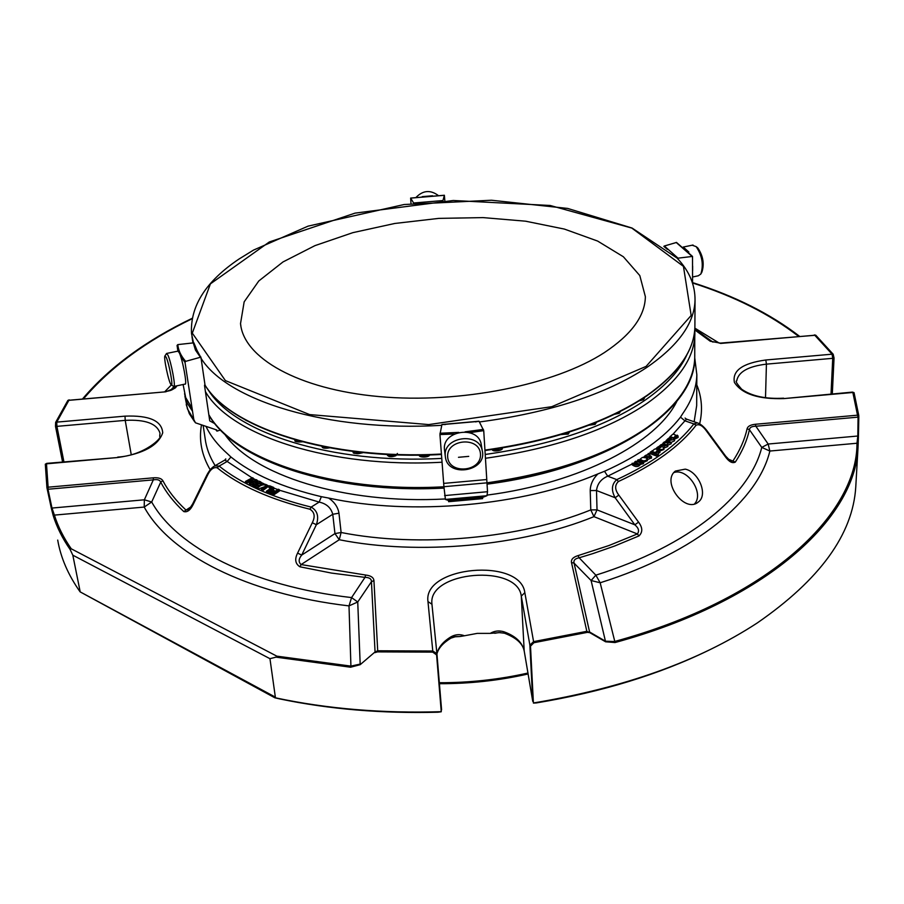 <?xml version="1.0" encoding="UTF-8"?>
<svg xmlns="http://www.w3.org/2000/svg" width="904" height="904" viewBox="0 0 904 904"><rect width="100%" height="100%" fill="white"/><g stroke="black" fill="none" stroke-linecap="round" stroke-linejoin="round"><path stroke-width="1.36" d="M248.724 482.103L248.803 481.244M47.279 489.437L48.002 489.245L48.127 487.188L46.918 487.64L51.325 508.251L51.98 508.059L54.409 515.111L144.211 507.065L151.691 501.991L144.357 499.799L144.211 507.065C169.477 553.508 245.854 593.883 349 605.895L357.735 601.985L351.577 597.589L349 605.895L350.921 666.112L360.176 664.09L357.735 601.985L371.442 581.713C371.476 578.854 369.318 577.407 364.99 577.373L351.577 597.589C251.267 586.041 176.664 547.056 151.691 501.991L160.709 482.126C159.838 479.911 157.375 479.165 153.318 479.866L153.352 477.82C158.302 477.459 161.477 478.419 162.867 480.713C168.178 490.849 175.828 500.579 185.817 509.901L188.461 509.562M600.166 582.775L595.849 575.159L591.103 580.526L600.166 582.775C696.419 552.502 758.151 500.115 769.869 451.039L768.163 444.033L761.767 447.412L769.869 451.039L856.992 443.242L857.806 436.022L858.45 436.09L857.998 448.079C855.082 518.726 766.038 601.386 615.059 642.541L600.166 582.775M589.736 632.63L586.843 631.32L587.351 632.359L589.736 632.63L605.59 641.795L605.443 641.207L614.471 641.524C768.332 599.634 857.207 514.704 856.992 443.242L858.235 443.502M82.739 398.698C109.52 367.273 145.951 340.503 192.032 318.377M207.491 475.312L206.858 475.063C209.276 470.419 211.943 467.345 214.847 465.854L219.141 466.091L217.152 467.786C213.491 466.939 210.27 469.458 207.491 475.312L193.343 504.161L192.699 503.867C189.817 508.523 188.168 510.557 187.772 509.969M193.343 504.161C190.518 510.059 187.331 512.534 183.783 511.574L190.925 506.884M62.568 461.967L55.494 426.315L55.641 422.36L67.868 400.427L69.19 399.873M67.868 400.427L165.771 391.805L68.919 400.257L56.749 422.123L55.641 422.36M172.223 389.647L175.432 387.827L165.771 391.805M172.348 389.556L175.399 386.132M71.246 548.796L70.128 549.508C62.432 538.388 56.794 527.088 53.212 515.608L54.409 515.111C57.98 526.512 63.596 537.744 71.246 548.796L276.805 656.146L350.921 666.112L350.582 667.22L275.991 657.151L276.805 656.146M51.325 508.251L53.212 515.608M70.128 549.508L72.817 555.18L269.957 658.688L275.991 657.151M350.582 667.22L360.165 664.689L375.058 651.942L360.165 664.689M618.822 495.098L615.149 497.742L596.504 490.522C597.329 483.776 601.07 478.996 607.725 476.182L616.788 479.628L618.426 481.504C614.618 485.143 614.754 489.674 618.822 495.098L638.563 522.15L634.834 524.817L615.149 497.742C611.059 490.217 611.601 484.171 616.788 479.628C652.089 463.243 677.785 444.678 693.854 423.919L696.114 425.219C699.244 423.795 702.668 425.694 706.397 430.914L706.86 430.564L725.641 456.124L725.177 456.509L706.397 430.914M638.563 522.15C642.676 527.586 642.812 532.162 638.992 535.914L637.376 533.948C639.501 531.055 638.653 528.015 634.834 524.817L597.024 509.879L593.951 516.647L590.787 509.912L590.222 490.567C590.357 484.431 592.922 478.86 597.928 473.888L604.505 471.289L607.725 476.182L632.145 463.989M725.641 456.124C730.025 460.803 731.98 462.52 731.483 461.266L733.054 460.814C740.082 450.079 744.76 439.378 747.111 428.699C747.8 426.247 750.557 424.778 755.382 424.27L755.857 426.247C751.857 426.247 749.71 427.4 749.416 429.694L761.767 447.412C749.981 495.132 689.526 545.858 595.849 575.159L579.148 557.791C575.023 558.582 573.339 560.378 574.085 563.158L571.486 562.514C570.978 559.429 573.147 557.135 578.006 555.621L608.9 545.553L637.376 533.948L593.951 516.647C521.631 546.14 418.721 555.598 339.249 539.733L341.113 532.501L334.955 533.586L301.721 555.079C298.546 558.943 298.343 562.107 301.111 564.571L365.634 575.034L364.99 577.373L331.519 573.079L299.936 566.797L301.111 564.571L339.249 539.733L334.955 533.586L332.762 514.274C330.977 507.732 326.446 503.664 319.157 502.093L321.372 496.68L328.581 498.047C411.343 516.026 523.19 505.844 597.928 473.888M441.254 711.753L436.598 654.914L432.733 652.123L377.465 651.886L375.081 652.609M377.465 651.886L377.702 650.778L375.058 651.942L371.442 581.713L373.94 580.594L377.702 650.778L432.779 651.016L432.733 652.123M299.936 566.797C295.269 563.813 294.489 559.248 297.586 553.112L301.721 555.079L316.366 524.716L312.298 522.738C315.36 516.647 314.581 512.15 309.948 509.246L311.168 507.087C317.383 510.602 319.123 516.478 316.366 524.716L332.762 514.274L338.966 513.201C337.96 507.099 334.491 502.048 328.581 498.047M852.37 392.11L854.043 392.641L858.755 415.411L857.523 415.185L858.077 417.139L858.8 417.207L858.45 436.09M605.59 641.795L615.059 642.541M858.755 415.411L858.8 417.207M728.195 459.085L735.325 462.091C732.342 463.628 728.963 461.763 725.177 456.509M814.368 334.921L815.781 335.226L833.172 354.232L832.087 354.187L832.731 358.323L834.042 358.041L833.172 354.232M720.217 343.124L815.781 335.226M692.577 282.602C734.669 295.936 770.287 313.801 799.43 336.22M637.659 460.136L638.45 459.684L643.535 462.057L639.422 464.057C637.422 465.628 634.992 465.368 632.133 463.311L638.676 463.876L634.902 461.718L635.693 461.266L641.411 462.328L637.659 460.136L637.682 461.628L640.642 463.017M647.931 457.548L650.428 456.757L645.535 456.192L646.19 456.893L645.343 457.311L644.507 456.271C646.631 454.203 648.959 454.339 651.501 456.644L647.931 457.548M648.179 453.514L650.044 453.39L648.179 453.514L648.202 454.768M650.225 452.147L650.925 451.672L658.474 454.576L657.773 455.051L650.225 452.147L650.236 453.638L657.773 456.543L658.474 454.576M664.632 445.977L666.79 445.141C664.508 445.796 662.429 445.728 660.564 444.926L664.564 443.356L661.558 444.791C663.965 444.271 666.033 444.35 667.774 445.05L664.632 445.977M668.09 443.197L670.203 442.35C667.943 443.028 665.875 442.96 663.977 442.158L667.898 440.587L664.971 442.033C667.355 441.491 669.423 441.559 671.186 442.271L668.09 443.197M652.383 450.655L653.174 450.531C654.293 448.723 655.773 448.497 657.615 449.876L656.067 451.83L658.892 451.073L658.406 450.508L659.197 450.079L659.92 450.915C657.886 452.972 655.14 453.051 651.66 451.164L652.383 450.655M661.265 446.938L657.841 447.683L658.327 448.327L657.524 448.791L656.767 447.808C659.231 445.627 661.604 445.695 663.909 448C663.366 449.548 661.513 449.921 658.383 449.107L661.265 446.938M671.751 438.293L668.463 439.084L669.039 439.751L668.316 440.237L667.423 439.208C669.83 437.039 672.203 437.084 674.531 439.344L669.209 440.519L671.751 438.293M670.621 436.101L671.344 435.694C672.406 433.965 673.819 433.796 675.57 435.174L674.531 437.005L677.107 436.169L676.486 435.581L677.152 435.118L678.09 436.044C676.339 437.988 673.661 438.18 670.045 436.632L670.621 436.101M645.919 457.819L647.388 459.164C645.027 461.413 642.654 461.368 640.281 459.029L642.394 457.413L645.919 457.819M297.586 553.112L312.298 522.738M269.607 485.776L273.709 487.459L267.279 491.55L266.42 491.188L272.093 487.584L268.85 486.25L269.607 485.776M278.319 489.245L279.212 489.584L272.963 493.765L268.409 491.991L269.155 491.493L272.805 492.917L274.737 491.629L271.573 490.409L272.319 489.911L275.483 491.132L278.319 489.245M256.261 479.662L257.03 480.058L250.046 483.832L249.267 483.425L252.137 481.877L249.097 480.306L246.238 481.855L245.459 481.448L252.453 477.696L253.222 478.092L249.933 479.866L252.962 481.436L256.261 479.662M254.114 483.696L253.572 484.465L257.098 484.747L255.301 482.623C257.595 480.645 259.697 480.691 261.629 482.747L260.646 484.069L259.81 483.742L260.442 482.883L256.51 482.465L258.273 484.623C256.239 486.499 254.284 486.476 252.431 484.533L253.289 483.369L254.318 485.154M261.29 489.041L266.386 485.459C263.798 484.171 260.996 484.883 257.979 487.572L257.143 487.199C261.12 483.855 264.601 483.256 267.584 485.391L262.137 489.426L261.29 489.041L262.329 490.906L267.787 486.872L267.584 485.403L269.132 486.069M206.858 475.063L192.699 503.867M685.255 469.142L675.412 471.052C661.016 481.662 684.904 513.845 698.34 501.991C708.374 494.951 698.769 471.865 685.255 469.142M55.494 426.315L56.907 426.36L56.749 422.123L125.012 416.145L125.215 420.371L56.907 426.36L63.924 461.854M183.783 511.574C173.737 502.161 166.042 492.341 160.709 482.126L162.867 480.713M46.918 487.64L45.313 464.193L46.816 463.368M165.94 391.443L165.895 391.443C170.178 390.81 172.698 389.861 173.444 388.584M45.313 464.193L46.737 463.368L117.531 457.537C143.273 453.819 158.336 445.57 162.72 432.79C161.805 420.744 149.239 415.185 125.012 416.145M57.709 540.083C60.715 557.678 68.184 574.944 80.117 591.86L274.76 697.741M441.254 710.962L441.242 711.776L437.931 712.216C381.974 713.651 329.293 709.233 279.912 698.95L274.85 697.798L275.743 697.888L275.347 697.12L80.117 591.86M80.094 591.34L72.817 555.18M275.347 697.12L269.957 658.688M275.743 697.888C327.316 708.86 382.471 713.459 441.197 711.685M436.598 654.914L436.914 653.649L432.779 651.016L427.976 601.601L431.954 604.245M638.992 535.914L614.55 546.05L592.764 553.643L579.148 557.791L578.006 555.621M587.351 632.359L533.902 642.71L533.586 641.625L529.88 645.117L530.501 646.157L533.902 642.71M365.634 575.034C370.821 575.622 373.589 577.475 373.94 580.594M709.278 649.999C659.332 674.407 601.748 692.046 536.513 702.905L533.45 703.097L533.36 702.272L530.501 646.157M533.36 702.272L533.428 703.063M533.507 702.962C624.189 687.854 698.769 661.186 757.247 622.969C819.996 579.611 852.834 534.309 855.76 487.075L855.975 483.357M710.25 341.237L712.002 341.452L694.792 329.022L712.115 341.531L720.285 343.113L710.25 341.237L694.78 329.903M720.533 343.441L814.764 335.237L832.087 354.187L765.824 359.995C742.546 363.193 732.07 370.674 734.421 382.46C742.026 394.042 758.546 399.41 783.983 398.585L852.472 392.099L854.043 392.641M747.111 428.699L749.416 429.694C747.077 440.463 742.387 451.265 735.325 462.091M832.313 393.884L834.042 358.041M634.902 461.718L634.924 463.221L637.885 464.599M632.133 463.311L632.156 464.803C635.004 466.871 637.444 467.119 639.444 465.56L639.433 464.057M642.134 463.628L639.467 465.187M642.213 463.662L643.558 463.549L643.535 462.057M642.834 462.464L642.846 463.955M651.501 457.989L647.445 459.582M647.343 458.068L647.354 458.972M646.19 456.893L646.19 457.955M649.761 457.481L646.19 457.017M649.671 455.141L650.044 453.39M649.23 453.932L649.241 454.994M657.773 455.051L657.773 456.543M667.774 445.05L667.785 446.542L664.157 448L664.146 446.508M664.09 443.898L664.09 444.666M664.564 443.356L664.564 444.452M664.157 446.938L663.491 447.209M671.186 442.271L671.186 443.751L667.774 445.243M667.457 441.129L667.457 441.909M667.638 443.728L667.638 444.689M667.898 440.587L667.898 441.706M651.66 451.164L651.671 451.955M659.92 450.915L659.92 452.407L657.457 454.181M658.406 450.508L658.406 451.65M657.615 449.876L657.231 452.09M659.592 448.203L658.327 448.553M658.327 448.327L657.615 450.226M658.383 449.107L658.394 450.587M663.909 448.011L663.92 449.48L659.92 451.017M657.524 448.791L657.524 449.57M670.271 439.593L669.05 439.875M669.039 439.751L668.836 441.378M669.209 440.519L669.209 441.321M674.531 440.779L671.186 442.395M668.316 440.237L668.316 441.525M670.045 436.632L670.045 437.547M678.09 436.044L678.09 437.525L674.508 439.141M676.486 435.581L676.486 436.914M675.57 435.174L675.378 437.186M647.411 460.667L643.546 462.385M268.85 486.25L269.053 487.742L270.748 488.442M266.42 491.188L266.612 492.68L268.465 492.42M267.279 491.55L267.482 493.042M269.618 491.674L271.573 490.431L271.776 491.889L273.392 492.522M272.364 489.934L273.912 488.951L273.709 487.459M268.409 491.991L268.601 493.482L273.155 495.256L279.404 491.075L279.212 489.584M272.963 493.765L273.155 495.256M251.436 480.645L253.425 479.572L253.222 478.092M245.459 481.448L246.442 483.335L249.312 481.787L250.837 482.578M246.238 481.855L246.442 483.335M249.097 480.306L249.312 481.787M249.267 483.425L250.25 485.312L252.532 484.081M250.046 483.832L250.25 485.312M253.606 483.493L255.29 482.589M257.03 480.058L257.188 481.177M260.013 483.595L257.233 483.346M258.284 484.646L258.431 486.42M257.165 487.335L252.634 485.889M259.81 483.742L260.262 485.324M260.646 484.069L260.781 485.007M256.499 485.346L255.29 482.623M261.629 482.747L261.821 484.431M257.143 487.199L258.182 489.053L257.979 487.572M262.137 489.426L262.329 490.906M265.855 486.25L258.182 489.053M436.937 653.92C438.406 648.224 442.994 643.004 450.712 638.269L451.401 636.574C455.752 634.337 460.102 634.066 464.453 635.772L477.188 633.388L490.239 633.376C494.375 630.89 498.884 630.337 503.743 631.715C515.517 635.93 522.342 642.326 524.196 650.914L532.738 701.199L529.88 645.117L521.28 596.086L524.84 592.685C520.501 557.237 422.643 566.153 427.976 601.601M524.286 651.456L524.241 651.298C522.987 643.806 516.444 637.806 504.635 633.275L503.743 631.715M454.441 636.823L459.989 636.518L455.853 636.563L450.938 638.134M459.989 636.518L464.453 635.772M490.239 633.376L500.409 632.551M504.375 633.195L498.895 632.574L494.77 633.286M672.949 434.259L684.938 420.823L693.854 423.919L697.402 422.891L686.486 419.117L684.938 420.823L680.486 417.151C664.835 437.457 639.512 455.503 604.505 471.289M279.279 490.16L319.157 502.093L311.168 507.087C271.675 497.347 241.006 483.674 219.141 466.091L227.153 461.458L224.825 460.079L214.836 465.854M252.103 477.888L227.153 461.458L230.938 457.006C252.239 474.227 282.376 487.448 321.372 496.68M206.146 426.711C210.7 436.191 217.853 445.22 227.571 453.819L230.938 457.006M680.486 417.151L682.825 413.478C691.865 400.449 696.532 387.533 696.837 374.731L694.735 357.803M215.807 429.694L216.96 431.118L220.542 429.999M448.633 501.697L482.623 498.635L482.544 497.426L448.542 500.488L448.633 501.697M224.441 433.83C252.171 474.905 343.633 504.5 445.13 498.963M487.38 495.076C580.876 482.781 656.643 442.711 676.972 401.127M166.166 357.249C169.263 363.645 173.67 388.336 171.082 384.72C168.743 382.607 163.24 356.436 165.003 355.848L166.166 357.249M447.661 456.995C446.135 439.039 479.538 436.078 480.487 454.068C481.775 471.899 448.847 474.837 447.661 456.995M701.188 273.381L701.922 272.036C704.476 263.9 703.109 255.877 697.809 247.945L696.6 246.984M441.83 201.931L441.615 201.095M438.214 195.456C430.361 189.693 423.004 190.315 416.122 197.332M166.415 353.69L167.884 355.035C171.195 361.792 176.11 388.212 173.749 386.483M445.265 456.045C442.813 436.768 479.109 431.49 482.25 450.667C487.527 471.052 448.169 478.182 445.435 457.345L445.265 456.045M692.6 276.986L698.295 275.788L700.849 274.025C703.741 264.782 702.182 255.651 696.17 246.634L692.181 245.21M432.62 195.772L422.236 196.631M177.851 351.147L179.241 352.696C182.642 359.419 187.49 385.805 185.026 384.098L173.997 386.426M445.276 456.147L444.452 449.582C442.011 430.383 478.08 425.14 481.199 444.248L481.436 445.672M692.634 270.658L692.645 266.081M688.848 252.046L683.232 247.029M644.495 398.042L643.445 399.692L639.151 400.867M604.369 352.594C554.943 384.821 460.068 403.998 379.036 396.585C297.845 389.274 243.526 357.792 240.532 323.553L244.159 301.857L258.793 280.974L282.975 261.957L314.942 245.639L352.842 232.656L394.765 223.469L438.802 218.384L483.03 217.604L525.529 221.186L564.378 229.074L597.623 241.063L623.376 256.759L639.806 275.573L645.366 296.659C645.072 315.982 631.399 334.627 604.369 352.594M442.847 200.993L444.384 195.253L444.836 200.835M444.384 195.253L410.631 198.066L410.992 203.694M410.631 198.066L413.625 203.004L442.892 200.564M204.507 385.454L209.739 420.88L215.005 423.75M205.027 385.081L200.903 357.125L198.767 354.583L193.885 342.831L177.783 344.605L177.048 345.464M674.791 255.99L677.232 258.262L692.52 256.42L692.577 283.234M676.497 242.453L664.35 246.001L663.864 246.374L667.344 249.357M445.367 424.552L441.943 424.496L439.943 434.541L443.672 483.403L486.77 479.538L487.527 491.719L486.985 495.708L482.544 497.426M486.77 479.538L483.73 430.654L479.018 421.219L475.538 421.897M677.232 258.262L677.254 258.284C689.244 270.974 695.165 284.929 695.029 300.173C694.453 323.18 678.395 345.599 646.846 367.419C605.782 394.37 549.982 412.552 479.459 421.965M443.672 483.403L443.921 486.702L486.985 482.838C554.536 473.131 608.03 454.61 647.456 427.298C678.407 404.732 694.17 381.443 694.747 357.464L694.758 355.125M443.921 486.702L445.435 499.437L448.542 500.488M183.105 384.505L185.67 397.534L192.055 408.179L185.004 362.357L185.693 361.351L200.903 357.125M192.055 408.179L193.818 419.603L195.49 422.823L216.802 429.999L216.96 431.118M184.563 393.76L187.162 403.048L192.541 411.275M694.611 503.822C704.465 493.335 687.515 467.741 673.955 472.543M439.333 682.723C469.526 682.78 499.064 679.548 527.936 673.039M191.953 318.829C146.312 340.842 110.231 367.431 83.71 398.607M171.342 384.934L164.98 391.522M144.357 499.799L51.98 508.059L48.002 489.245L153.318 479.866L144.357 499.799M591.103 580.526L605.443 641.207L589.589 631.986L574.085 563.158L591.103 580.526M857.806 436.022L768.163 444.033L755.857 426.247L858.077 417.139L857.806 436.022M719.369 343.181L694.848 328.129M712.069 341.52L712.702 341.961M798.514 336.299C769.62 314.038 734.308 296.275 692.577 282.986M170.381 390.517L174.223 386.381M217.152 467.786C239.164 485.561 270.104 499.381 309.948 509.246M618.426 481.504C654.044 464.95 679.932 446.192 696.114 425.219M117.531 457.537L46.488 463.82L48.127 487.188L153.352 477.82M177.037 385.793L175.432 387.827M524.84 592.685L533.586 641.625L586.843 631.32L571.486 562.514M755.382 424.27L857.523 415.185L852.856 392.483L783.983 398.585M338.966 513.201L341.113 532.501C419.049 547.914 519.823 538.682 590.787 509.912L597.024 509.879L596.504 490.522L590.222 490.567M201.422 425.242C198.778 440.327 201.705 455.164 210.203 469.764M117.791 457.085L117.723 457.096C144.832 455.526 163.195 436.768 159.692 436.372L160.008 433.231C157.013 423.614 145.42 419.332 125.215 420.371L131.261 454.768M441.581 709.866L436.937 653.841L441.581 709.798M431.965 604.38L436.937 653.841M431.954 604.313L436.914 653.694M532.75 701.368L524.196 650.914L521.28 596.086C517.483 563.644 428.236 571.147 431.909 603.657L431.988 604.561M699.662 423.806C702.826 410.269 701.866 397.274 696.781 384.833M765.824 359.995L766.422 364.142C748.252 366.301 738.342 371.894 736.692 380.934C735.144 380.866 736.805 383.624 741.664 389.217C751.653 396.178 765.654 399.161 783.655 398.189L783.565 398.189M831.025 393.997L832.731 358.323L766.422 364.142L765.507 397.783M436.903 653.558C438.621 646.948 443.446 641.286 451.401 636.574M633.591 463.164L634.913 462.407M636.348 461.571L637.67 460.791M639.049 459.966L640.281 459.209M643.343 457.3L644.518 456.554M647.287 454.735L648.191 454.136M649.569 453.198L650.225 452.746M655.626 448.892L656.779 448.045M659.219 446.169L660.553 445.13M662.869 443.265L663.977 442.35M666.112 440.53L667.423 439.389M669.344 437.66L670.045 437.016M253.278 478.521L255.877 479.866M257.086 480.476L258.262 481.064M261.629 482.691L264.047 483.821M273.788 488.002L277.799 489.595M203.208 425.795L205.106 438.338C206.236 447.638 209.592 456.746 215.175 465.662M694.136 421.761L696.668 405.693L696.837 374.731M686.995 354.583C679.887 370.448 665.898 385.669 645.004 400.235C605.714 426.79 552.446 444.858 485.211 454.463M468.724 456.373L458.486 457.3M441.762 458.396C331.124 464.554 233.017 432.349 207.762 389.093M694.86 331.689L694.86 334.491C694.283 358.086 678.395 381.025 647.207 403.308C607.477 430.259 553.553 448.587 485.448 458.283M442.056 462.215C329.824 468.498 230.475 435.558 205.377 391.556M246.069 420.416L246.95 420.812M354.876 453.175L362.606 452.554M614.663 414.235L619.342 413.06M296.455 441.491L302.072 441.807M388.358 455.966L396.314 455.22M589.103 425.162L595.25 424.157M561.079 434.598L568.311 433.897M420.767 456.418L428.722 455.763M323.361 447.729L329.576 447.887M493.109 450.147L501.076 449.683M245.233 419.874L246.589 420.62M353.487 451.514L353.498 451.593C355.012 454.023 357.984 454.362 362.425 452.621L362.549 452.542M614.98 414.077L619.432 412.992L620.426 411.422M295.111 439.898L295.122 439.999C295.834 441.796 298.049 442.372 301.778 441.728M397.387 453.446L395.895 455.695C391.059 457.356 388.098 456.938 386.991 454.441C388.663 456.848 391.669 457.175 396.008 455.435L396.732 454.87M589.34 425.072L595.318 424.112L596.357 422.462M561.203 434.564L568.345 433.875L569.441 432.157M429.773 454.486C429.818 457.932 417.885 457.661 419.456 455.13C422.925 457.819 426.349 457.605 429.762 454.486M330.367 447.616C324.592 448.757 321.801 448.282 322.005 446.192C322.875 448.158 325.304 448.712 329.305 447.83M492.273 449.537C496.793 451.616 500.104 451.085 502.206 447.932M646.111 366.38L551.768 406.698L428.699 424.586L309.643 414.586L225.401 380.607L192.303 333.135L210.395 283.879L269.324 241.967L355.046 213.129L453.266 200.496L550.186 205.479L631.794 228.068L683.447 266.375L691.164 315.473L646.111 366.38M198.304 353.803L194.891 346.718M410.687 198.123L444.35 195.309M193.456 342.661L191.524 333.621C189.998 306.253 205.818 281.393 238.984 259.052L253.504 250.103L308.061 226.147L404.122 204.519L491.46 200.236L567.644 208.428L632.065 228.045L677.039 258.058M441.434 454.023C329.632 460.283 230.463 428.033 204.733 384.641M441.74 425.298C328.005 432.214 226.633 400.608 200.722 357.758M694.905 324.559L694.894 326.841C694.317 350.311 678.395 373.137 647.128 395.308C607.296 422.145 553.237 440.406 484.939 450.09M676.147 242.43L691.91 256.216M664.35 246.001L677.797 257.956M479.12 421.332L441.886 424.62M483.437 429.389L465.029 431.852M458.735 432.406L439.988 433.242M483.73 430.654L469.651 432.654M454.271 434.022L439.943 434.541M444.598 495.584L487.527 491.719M486.985 495.708L445.435 499.437M200.27 357.057L195.456 350.063L193.219 342.661M185.693 361.351C181.026 356.086 178.382 350.492 177.783 344.605M185.004 362.357L180.653 356.391M178.291 351.193L177.116 346.051M184.891 396.042L187.433 408.879L193.818 419.603M208.824 414.687C233.899 459.435 332.593 492.985 443.932 486.781M257.934 455.718C305.541 479.741 367.555 490.397 444 487.663M487.041 483.742C554.83 473.888 608.2 455.153 647.151 427.513M528.094 673.977C499.2 680.531 469.639 683.774 439.412 683.706M712.985 342.119L711.753 341.26M170.347 390.539L174.178 386.392M731.483 461.266L730.692 460.983M175.24 386.166L171.364 390.11M855.76 487.075L857.998 448.079M642.213 463.967L642.202 462.464M644.529 457.39L644.518 456.351M651.501 458.147L651.49 456.757M660.564 446.147L660.553 444.926M663.977 443.265L663.977 442.158M656.779 449.062L656.767 447.808M667.423 440.508L667.423 439.208M674.531 440.824L674.531 439.355M647.388 459.255L647.4 460.667M640.281 459.029L640.292 460.52M252.645 486.013L252.465 484.691M455.209 636.631L450.972 636.834M706.86 430.564C703.493 426.326 700.34 423.761 697.402 422.891M224.825 460.091L225.774 458.904L225.514 460.17M685.074 418.066L686.486 419.128M171.421 384.946L173.455 386.257M165.003 355.848L166.562 353.453M697.809 247.945L696.17 246.634M694.758 329.497L694.747 357.464C695.877 410.574 608.256 468.6 487.064 484.16M166.799 353.419L178.122 351.091M482.25 450.667L481.199 444.248M693.04 245.029L683.367 247.029M245.108 419.806L247.255 420.97M362.786 452.576L362.323 452.893C354.91 453.966 351.972 453.525 353.498 451.593M620.426 411.388L619.296 413.252L614.55 414.292M295.122 439.999C293.913 441.446 296.275 442.056 302.196 441.841M596.346 422.315L595.182 424.36L588.979 425.208M569.43 432.033L568.221 434.135L560.39 434.372M492.194 449.548C492.51 452.429 504.059 450.35 502.206 448M644.495 397.421L644.495 398.099M192.902 342.706L191.998 336.717M484.973 450.542C553.078 440.881 607.047 422.643 646.869 395.828C678.237 373.646 694.238 350.65 694.894 326.841L695.029 300.173M692.52 256.42L676.508 242.453M204.858 384.946C230.904 428.598 329.847 460.667 441.468 454.475M479.018 421.219L441.943 424.496M200.202 356.289L194.755 346.221M177.365 347.667L177.907 351.136M186.235 404.585L189.32 413.693L194.767 421.976M208.869 415.049C234.498 460.848 332.841 494.138 444.033 488.081M240.532 323.553L240.859 325.96"/></g></svg>
